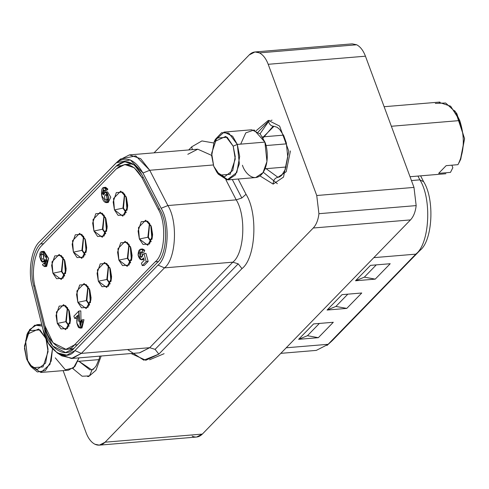<?xml version="1.0" encoding="UTF-8"?>
<svg xmlns="http://www.w3.org/2000/svg" width="489" height="489" viewBox="0 0 489 489"><rect width="100%" height="100%" fill="white"/><g stroke="black" fill="none" stroke-linecap="round" stroke-linejoin="round"><path stroke-width="0.73" d="M450.485 172.373L438.657 173.363L446.145 165.655L457.973 164.671C464.409 151.694 464.996 136.993 459.752 120.563L391.365 126.266L459.752 120.563C464.996 136.993 464.409 151.694 457.973 164.671L446.145 165.655L438.657 173.363L450.485 172.373L452.832 167.733L451.891 165.178L452.832 167.733L450.485 172.373L441.133 173.155M89.994 369.922L78.918 361.279L91.669 369.806M90.954 369.904L92.238 369.574L89.481 375.894L95.923 370.301L101.156 356.023L95.923 370.301L89.481 375.894L82.134 376.237L72.763 368.504L82.134 376.237L89.481 375.894L92.238 369.574L93.558 369.25M106.993 229.109L106.516 229.262L105.881 218.583L106.516 229.262L106.993 229.109M65.966 271.334L65.483 271.487L64.848 260.802L65.483 271.487L65.966 271.334M131.92 258.198L131.437 258.351L130.801 247.672L131.437 258.351L131.92 258.198M90.887 300.417L90.404 300.57L89.768 289.891L90.404 300.57L90.887 300.417M67.482 324.005L69.872 323.81L67.482 324.005M66.321 321.628L67.61 307.789L66.321 321.628L69.12 325.918L66.321 321.628L65.795 321.67L66.321 321.628M67.396 307.495L65.795 321.67L67.396 307.495M69.297 311.114L63.582 304.641L56.406 312.049L57.317 323.437L65.795 321.67L57.317 323.437L56.033 315.503L59.175 306.108L65.618 305.643L69.297 311.114L70.575 319.042L67.439 328.443L60.991 328.908L57.317 323.437L65.673 329.69L70.495 320.454L69.297 311.114M63.075 273.809L65.465 273.608L63.075 273.809M61.914 271.426L63.203 257.593L61.914 271.426L64.713 275.717L61.914 271.426L61.388 271.468L61.914 271.426M62.995 257.293L61.388 271.468L62.995 257.293M64.89 260.912L59.175 254.439L51.999 261.853L52.91 273.241L61.388 271.468L52.91 273.241L51.626 265.307L54.768 255.912L61.211 255.447L64.89 260.912L66.168 268.846L63.032 278.241L56.583 278.706L52.91 273.241L61.266 279.494L66.088 270.258L64.89 260.912M142.281 256.578L140.264 256.682L141.352 257.287L142.69 254.861C142.36 257.141 141.553 257.746 140.264 256.682C139.273 253.204 139.848 251.78 141.981 252.397L142.794 250.368C139.903 248.223 138.326 249.769 138.075 255.013C139.463 259.977 141.315 260.943 143.632 257.899L144.237 260.289L141.407 263.198L142.287 265.588L146.187 261.578L143.98 253.534L142.69 254.861L143.98 253.534L146.187 261.578L142.287 265.588L144.261 265.423L148.161 261.413L146.187 261.578L148.161 261.413L145.954 253.369L143.98 253.534L145.954 253.369L148.161 261.413L144.261 265.423L142.287 265.588L141.407 263.198L144.237 260.289L143.632 257.899L141.523 259.861L138.075 255.013L140.63 249.133L142.794 250.368L141.981 252.397L143.949 252.232L144.762 250.209L142.794 250.368L144.762 250.209L143.949 252.232L141.981 252.397L140.893 251.792L140.264 256.682L142.281 256.578M88.002 302.899L90.386 302.697L88.002 302.899M108.515 281.786L110.899 281.591L108.515 281.786M129.029 260.68L131.413 260.478L129.029 260.68M149.542 239.567L151.932 239.365L149.542 239.567M86.84 300.515L88.124 286.682L86.84 300.515L89.634 304.806L86.84 300.515L86.308 300.558L86.84 300.515M87.916 286.383L86.308 300.558L87.916 286.383M89.811 290.001L84.096 283.528L76.92 290.937L77.83 302.33L86.308 300.558L77.83 302.33L76.553 294.396L79.689 284.995L86.131 284.531L89.811 290.001L91.088 297.935L87.953 307.33L81.51 307.795L77.83 302.33L86.186 308.577L91.015 299.347L89.811 290.001M107.354 279.408L108.637 265.57L107.354 279.408L110.153 283.699L107.354 279.408L106.828 279.451L107.354 279.408M108.43 265.276L106.828 279.451L108.43 265.276M110.325 268.889L104.615 262.422L97.433 269.83L98.344 281.218L106.828 279.451L98.344 281.218L97.067 273.284L100.208 263.889L106.651 263.424L110.325 268.889L111.608 276.823L108.466 286.224L102.024 286.688L98.344 281.218L106.7 287.471L111.529 278.235L110.325 268.889M127.867 258.296L129.157 244.457L127.867 258.296L130.667 262.587L127.867 258.296L127.342 258.339L127.867 258.296M128.943 244.164L127.342 258.339L128.943 244.164M130.844 247.782L125.129 241.309L117.953 248.718L118.864 260.105L127.342 258.339L118.864 260.105L117.58 252.177L120.722 242.776L127.164 242.312L130.844 247.782L132.122 255.716L128.98 265.111L122.537 265.576L118.864 260.105L127.213 266.358L132.042 257.122L130.844 247.782M148.387 237.183L149.671 223.351L148.387 237.183L151.18 241.474L148.387 237.183L147.855 237.232L148.387 237.183M149.463 223.051L147.855 237.232L149.463 223.051M151.358 226.67L145.643 220.197L138.466 227.611L139.377 238.999L147.855 237.232L139.377 238.999L138.094 231.065L141.235 221.67L147.678 221.205L151.358 226.67L152.635 234.604L149.5 243.999L143.051 244.463L139.377 238.999L147.733 245.252L152.556 236.016L151.358 226.67M83.595 252.697L85.978 252.501L83.595 252.697M104.108 231.59L106.492 231.389L104.108 231.59M124.622 210.478L127.012 210.282L124.622 210.478M82.433 250.319L83.717 236.48L82.433 250.319L85.227 254.61L82.433 250.319L81.901 250.362L82.433 250.319M83.509 236.187L81.901 250.362L83.509 236.187M85.404 239.806L79.689 233.332L72.513 240.741L73.423 252.128L81.901 250.362L73.423 252.128L72.146 244.194L75.282 234.799L81.73 234.335L85.404 239.806L86.681 247.734L83.546 257.135L77.103 257.599L73.423 252.128L81.779 258.381L86.608 249.145L85.404 239.806M102.947 229.207L104.23 215.374L102.947 229.207L105.746 233.497L102.947 229.207L102.421 229.249L102.947 229.207M104.023 215.074L102.421 229.249L104.023 215.074M105.917 218.693L100.208 212.22L93.026 219.628L93.937 231.022L102.421 229.249L93.937 231.022L92.659 223.088L95.801 213.687L102.244 213.222L105.917 218.693L107.201 226.627L104.059 236.022L97.617 236.487L93.937 231.022L102.293 237.269L107.122 228.033L105.917 218.693M123.46 208.094L124.75 194.261L123.46 208.094L126.26 212.391L123.46 208.094L122.935 208.143L123.46 208.094M124.536 193.968L122.935 208.143L124.536 193.968M126.437 197.58L120.722 191.113L113.546 198.522L114.457 209.909L122.935 208.143L114.457 209.909L113.173 201.975L116.315 192.58L122.757 192.116L126.437 197.58L127.715 205.514L124.573 214.916L118.13 215.38L114.457 209.909L122.806 216.162L127.635 206.926L126.437 197.58M70.373 321.53L69.89 321.683L70.208 322.477L69.89 321.683L70.373 321.53M111.4 279.311L110.924 279.463L111.241 280.258L110.924 279.463L111.4 279.311M152.434 237.092L151.951 237.244L152.434 237.092M86.48 250.221L85.997 250.374L86.321 251.169L85.997 250.374L86.48 250.221M127.513 208.002L127.03 208.155L127.348 208.95L127.03 208.155L127.513 208.002M131.101 353.529L145.82 360.277L158.846 354.128L155.092 349.354L238.204 263.834L232.801 262.177C244.366 253.534 246.432 215.881 236.218 199.854L225.863 179.726L236.218 199.854L241.81 198.002L232.299 179.506L241.81 198.002L236.218 199.854C246.432 215.881 244.366 253.534 232.801 262.177L149.695 347.697L139.72 352.807L71.388 358.504L59.475 354.146M57.14 352.893L61.858 355.9L72.482 358.37L81.357 353.388L74.909 350.607L66.822 355.142L57.14 352.893L48.423 343.241L43.087 329.769L32.323 286.878C27.794 271.444 31.492 248.675 39.682 241.578L116.321 162.782L130.276 159.891L142.977 173.02L161.132 208.296C170.435 222.905 168.558 257.208 158.02 265.087L164.469 267.868L232.801 262.177L238.204 263.834L241.957 268.608L158.846 354.128L241.957 268.608C255.741 258.302 258.204 213.412 246.028 194.298L238.161 179.017L246.028 194.298C258.204 213.412 255.741 258.302 241.957 268.608L238.204 263.834L155.092 349.354L149.695 347.697L155.092 349.354L158.846 354.128L143.79 360.173L127.568 349.537M99.353 445.143L94.897 444.226C98.589 445.95 101.987 445.265 105.104 442.19L99.353 445.143L196.59 437.038L202.348 434.085L105.104 442.19L313.253 228.008C316.297 224.744 318.192 219.977 318.926 213.699L316.738 195.508L318.926 213.699L416.17 205.6L413.981 187.409L316.738 195.508L268.198 64.297C266.028 58.607 263.106 54.799 259.433 52.879L356.677 44.774L352.221 43.857L254.977 51.962L259.433 52.879C255.741 51.156 252.336 51.84 249.225 54.915L254.977 51.962M274.078 126.315C270.875 126.174 268.962 124.194 268.339 120.38L256.187 130.716L268.339 120.38C268.962 124.194 270.875 126.174 274.078 126.315L277.122 127.268L279.708 129.457L283.822 135.814L286.273 142.733L287.764 157.03L285.295 169.463L281.676 175.355L279.598 176.884L278.137 177.293M277.948 177.305C274.812 177.972 273.217 180.245 273.174 184.115L259.952 175.893L273.174 184.115C273.217 180.245 274.812 177.972 277.948 177.305L266.102 168.674L277.948 177.305L286.193 171.718L290.435 150.942M263.051 138.014L272.911 126.468M26.528 358.816L24.474 348.321L26.999 334.378L38.619 328.999L46.131 338.73L48.05 349.213L45.593 363.101L37.176 369.525L29.511 364.556L26.528 358.816L32.506 367.704L42.977 366.946L48.081 351.677L45.997 338.785L40.025 329.898L29.554 330.656L24.45 345.925L26.528 358.816M27.659 360.136L25.624 340.747L29.548 329.617L36.901 324.69L42.152 326.041L34.78 325.173L28.203 331.939L26.999 334.378M52.482 348.877L49.988 364.36L40.887 372.471L30.3 365.57L31.1 366.762L37.366 371.964L45.355 370.668L51.168 361.108L52.482 348.877M40.887 372.471L68.478 370.173L74.841 366.548L79.022 357.869L73.454 367.96L65.392 369.812L55.257 357.838M214.793 140.636L224.084 132.079L232.63 136.235L237.306 144.414L239.347 163.809L235.417 174.94L228.07 179.86L255.661 177.562L263.015 172.635L266.945 161.504L264.904 142.116L237.306 144.414L233.18 146.174L235.233 156.602L232.776 170.49L224.359 176.914L216.694 171.945L213.717 166.205L211.658 155.71L214.182 141.767L225.802 136.388L233.18 146.174L237.306 144.414L228.791 133.124L221.658 132.684L215.386 139.328L214.182 141.767M228.07 179.86L217.483 172.959M286.548 143.852L265.985 145.563L286.548 143.852M216.694 171.945L218.283 174.151L227.128 179.879L236.835 172.47L239.677 156.449L237.306 144.414L264.904 142.116L260.227 133.937L251.682 129.781L224.084 132.079M233.18 146.174L227.208 137.287L216.737 138.045L211.633 153.314L213.717 166.205L219.689 175.093L230.16 174.335L235.264 159.066L233.18 146.174M240.686 144.133L245.808 132.855L254.127 129.964L264.904 142.116C267.624 147.776 269.622 165.771 261.419 174.61C253.002 182.88 244.256 171.816 242.44 165.227M273.944 126.321L263.449 136.822M273.174 184.115L283.51 177.091L288.785 151.162L279.635 126.101L268.339 120.38L279.635 126.101L288.785 151.162L283.51 177.091L273.174 184.115M347.979 45.495L356.677 44.774C360.35 46.693 363.272 50.501 365.442 56.192L413.981 187.409L416.17 205.6C415.436 211.871 413.541 216.639 410.497 219.903L202.348 434.085C199.231 437.16 195.826 437.844 192.14 436.121M249.225 54.915L154.059 152.837L249.225 54.915M63.124 370.619L86.125 432.808C88.301 438.499 91.223 442.307 94.897 444.226C91.223 442.307 88.301 438.499 86.125 432.808L63.124 370.619M188.711 149.946L191.786 146.779L201.92 140.93L213.644 142.959L201.92 140.93L191.786 146.779L188.711 149.946M356.677 44.774L259.433 52.879C263.106 54.799 266.028 58.607 268.198 64.297L365.442 56.192C363.272 50.501 360.35 46.693 356.677 44.774M416.17 205.6L318.926 213.699C318.192 219.977 316.297 224.744 313.253 228.008L410.497 219.903C413.541 216.639 415.436 211.871 416.17 205.6M280.802 353.351L316.316 350.393L328.205 344.293L332.269 340.631L419.874 250.49L415.809 254.152L327.007 345.454L332.269 340.631L328.205 344.293L286.206 347.795L328.205 344.293L415.809 254.152L419.874 250.49C432.631 240.955 434.91 199.408 423.639 181.719L419.88 179.848C432.056 198.956 429.599 243.846 415.809 254.152L373.81 257.654L415.809 254.152C429.599 243.846 432.056 198.956 419.88 179.848L423.639 181.719L420.613 175.838L423.639 181.719C434.91 199.408 432.631 240.955 419.874 250.49L332.269 340.631L329.195 343.278M417.936 176.064L419.88 179.848L417.936 176.064M370.497 265.362L390.21 263.724L375.234 279.127L355.521 280.772L370.497 265.362L355.521 280.772L364.342 277.159L375.234 279.127L390.21 263.724L370.497 265.362M342.043 294.641L361.756 292.997L346.78 308.406L327.068 310.05L342.043 294.641L327.068 310.05L335.894 306.438L346.78 308.406L361.756 292.997L342.043 294.641M313.59 323.92L333.302 322.275L318.327 337.685L298.614 339.323L313.59 323.92L298.614 339.323L307.44 335.711L318.327 337.685L333.302 322.275L313.59 323.92M319.372 323.437L307.44 335.711L319.372 323.437M347.826 294.158L335.894 306.438L347.826 294.158M307.44 335.711L298.614 339.323L318.327 337.685L307.44 335.711M335.894 306.438L327.068 310.05L346.78 308.406L335.894 306.438M376.273 264.879L364.342 277.159L376.273 264.879M364.342 277.159L355.521 280.772L375.234 279.127L364.342 277.159M316.738 195.508L413.981 187.409L365.442 56.192L268.198 64.297L316.738 195.508M411.445 180.551L419.88 179.848L411.445 180.551M410.497 219.903L313.253 228.008L105.104 442.19L202.348 434.085L410.497 219.903M246.028 194.298L241.81 198.002L246.028 194.298M192.269 149.652L191.786 146.779L192.269 149.652M119.463 160.001L129.438 154.891L140.691 158.711L149.732 170.27L213.29 164.97L149.732 170.27L167.886 205.551L236.218 199.854L167.886 205.551C178.094 221.578 176.034 259.225 164.469 267.868L158.02 265.087C168.558 257.208 170.435 222.905 161.132 208.296L167.886 205.551L161.132 208.296L142.977 173.02L149.732 170.27L142.977 173.02C134.408 158.546 125.215 155.429 115.398 163.668L39.682 241.578C31.492 248.675 27.794 271.444 32.323 286.878L43.087 329.769C46.736 350.191 65.966 362.777 74.909 350.607L81.357 353.388L164.469 267.868C176.034 259.225 178.094 221.578 167.886 205.551L149.732 170.27L135.789 155.863L120.471 159.035L116.321 162.782M158.02 265.087L74.909 350.607L158.02 265.087M139.432 352.832L149.695 347.697L81.357 353.388L71.388 358.504M40.556 243.938L116.272 166.028C125.386 158.375 133.925 161.272 141.883 174.707L160.037 209.989C168.681 223.552 166.932 255.411 157.146 262.727L74.041 348.247C65.728 359.549 47.873 347.856 44.481 328.895L33.723 286.004C29.511 271.676 32.946 250.533 40.556 243.938C32.946 250.533 29.511 271.676 33.723 286.004L44.481 328.895L52.684 346.029L65.599 352.575L74.041 348.247L157.146 262.727C166.932 255.411 168.681 223.552 160.037 209.989L141.883 174.707L134.237 164.934L124.713 161.694L116.272 166.028L40.556 243.938L43.613 243.681L40.556 243.938M45.721 328.791L44.481 328.895L45.721 328.791M34.884 285.912L33.723 286.004L34.884 285.912M120.691 165.655L116.272 166.028L120.691 165.655M187.8 154.31L197.77 149.194L211.645 155.392L197.77 149.194L129.438 154.891M164.469 267.868L81.357 353.388L149.695 347.697L232.801 262.177L164.469 267.868M149.561 359.788L164.102 353.688M126.394 197.47L127.03 208.155L126.394 197.47M127.171 209.769L126.076 196.694L127.171 209.769M85.361 239.689L85.997 250.374L85.361 239.689M86.137 251.988L85.049 238.913L86.137 251.988M151.315 226.56L151.951 237.244L151.315 226.56M152.091 238.858L151.003 225.784L152.091 238.858M152.275 238.039L151.951 237.244M110.282 268.779L110.924 279.463L110.282 268.779M111.058 281.077L109.97 268.003L111.058 281.077M69.255 310.998L69.89 321.683L69.255 310.998M70.031 323.296L68.937 310.222L70.031 323.296M35.226 287.349C31.015 273.021 34.45 251.878 42.06 245.282L116.321 168.87L124.762 164.536L134.279 167.776L141.932 177.55L158.136 209.054C166.78 222.617 165.031 254.476 155.251 261.786L74.389 344.996L65.948 349.323L53.032 342.783L44.829 325.643L35.226 287.349L44.829 325.643C48.222 344.611 66.076 356.298 74.389 344.996L77.445 344.739L74.389 344.996L155.251 261.786L158.21 261.542L155.251 261.786C165.031 254.476 166.78 222.617 158.136 209.054L159.493 208.937L158.136 209.054L141.932 177.55L143.289 177.44L141.932 177.55C133.974 164.115 125.435 161.217 116.321 168.87L42.06 245.282C34.45 251.878 31.015 273.021 35.226 287.349M43.215 254.543L43.772 258.699L43.215 254.543M106.578 195.221L107.14 199.414L106.578 195.221M105.942 189.316C100.373 182.22 100.068 199.206 104.897 202.146C112.189 206.126 106.999 184.231 103.368 194.909C102.36 191.333 102.757 189.946 104.548 190.747L105.942 189.316L104.548 190.747L103.821 189.983L103.368 194.909L105.618 192.036L108.827 197.36L106.254 202.66L101.736 195.527L103.699 187.452L105.942 189.316L107.91 189.151L105.942 189.316M104.933 194.867C106.987 195.087 107.611 196.774 106.81 199.934C104.756 199.714 104.133 198.021 104.933 194.867C104.133 198.021 104.756 199.714 106.81 199.934C107.611 196.774 106.987 195.087 104.933 194.867L106.113 194.769L104.933 194.867L105.349 194.61M104.744 192.354L104.878 190.722L104.744 192.354M104.774 187.709L107.91 189.151L106.516 190.582L104.548 190.747L106.516 190.582L107.91 189.151L105.667 187.287L103.699 187.452M106.254 202.66L108.228 202.501L110.795 197.195L107.586 191.871L105.618 192.036M106.394 200.19L106.81 199.934M74.738 318.449L77.806 315.289C76.235 319.922 76.522 324.042 78.662 327.636C82.274 328.321 83.393 325.723 82.024 319.843L80.612 321.291L78.546 321.194L78.851 311.053L73.888 316.157L74.738 318.449L73.888 316.157L78.851 311.053L80.037 325.271L80.612 321.291L82.024 319.843L80 328.131L76.773 322.929L77.806 315.289L74.738 318.449L76.712 318.284L74.738 318.449M80 328.131L81.969 327.972L83.992 319.678L82.024 319.843L83.992 319.678L81.009 327.734M81.015 324.28L80.819 310.888L78.851 311.053L80.819 310.888L81.015 324.28M76.712 318.284L77.488 317.483L76.712 318.284M42.439 264.751C47.983 271.811 48.283 254.903 43.478 251.982C36.223 248.021 41.388 269.806 45 259.182C46.003 262.74 45.611 264.121 43.827 263.32L42.439 264.751L43.827 263.32L44.554 264.084L45 259.182L42.763 262.043L39.566 256.743L42.127 251.468L46.626 258.571L44.676 266.603L42.439 264.751M43.442 259.225C41.4 259.005 40.776 257.324 41.577 254.182C43.619 254.402 44.242 256.083 43.442 259.225C44.242 256.083 43.619 254.402 41.577 254.182L42.751 254.084L41.577 254.182C40.776 257.324 41.4 259.005 43.442 259.225L43.032 259.482M45.801 263.155L43.827 263.32L45.801 263.155M44.676 266.603L46.644 266.444L48.594 258.406L44.102 251.303L42.127 251.468M42.763 262.043L45.593 261.566L43.778 261.603M41.987 253.932L41.577 254.182M106.571 192.311L107.201 202.226M141.523 259.861L144.053 259.561L142.488 259.488M141.639 249.347L144.762 250.209L142.605 248.974L140.63 249.133M141.932 252.336L142.232 256.517L141.932 252.336M43.148 251.737L48.613 258.461L45.569 266.181M126.101 212.715L122.935 208.143L126.101 212.715M105.587 233.821L102.421 229.249L105.587 233.821M85.068 254.934L81.901 250.362L85.068 254.934M151.022 241.804L147.855 237.232L151.022 241.804M130.508 262.911L127.342 258.339L130.508 262.911M109.994 284.023L106.828 279.451L109.994 284.023M89.475 305.13L86.308 300.558L89.475 305.13M64.554 276.047L61.388 271.468L64.554 276.047M68.961 326.242L65.795 321.67L68.961 326.242M89.456 289.115L90.544 302.184L89.456 289.115M130.484 246.89L131.578 259.965L130.484 246.89M131.755 259.146L131.437 258.351M64.53 260.026L65.624 273.1L64.53 260.026M105.563 217.807L106.651 230.875L105.563 217.807M455.791 112.415L464.538 138.479L460.32 160.031M435.32 103.423L445.65 103.002L455.62 112.14L459.752 120.563L450.656 106.211L438.719 102.232M458.945 162.861L460.748 159.206L464.55 138.815L456.97 113.937L454.587 110.63M272.049 120.153L270.759 120.514M260.069 133.76L268.528 121.59M277.349 183.687L263.278 172.244M269.421 120.367L258.174 131.987M88.857 376.493L87.531 376.518M410.026 176.725L445.889 173.736M77.873 361.371L98.974 359.611M265.062 168.76L286.157 167M262.404 136.908L283.504 135.147M36.901 324.69L41.712 324.293M29.511 364.556L31.1 366.762M125.844 196.181L127.024 210.313M150.771 225.27L151.945 239.402M109.738 267.489L110.917 281.621M68.704 309.708L69.884 323.84M65.948 349.323L73.594 348.688M124.762 164.536L132.739 163.876M89.224 288.602L90.398 302.728M130.251 246.383L131.431 260.509M64.297 259.512L65.477 273.644M105.331 217.293L106.51 231.419M92.238 369.574L94.493 367.966L96.241 365.748L99.145 359.018L99.829 356.133M384.134 106.712L439.917 102.067"/></g></svg>
